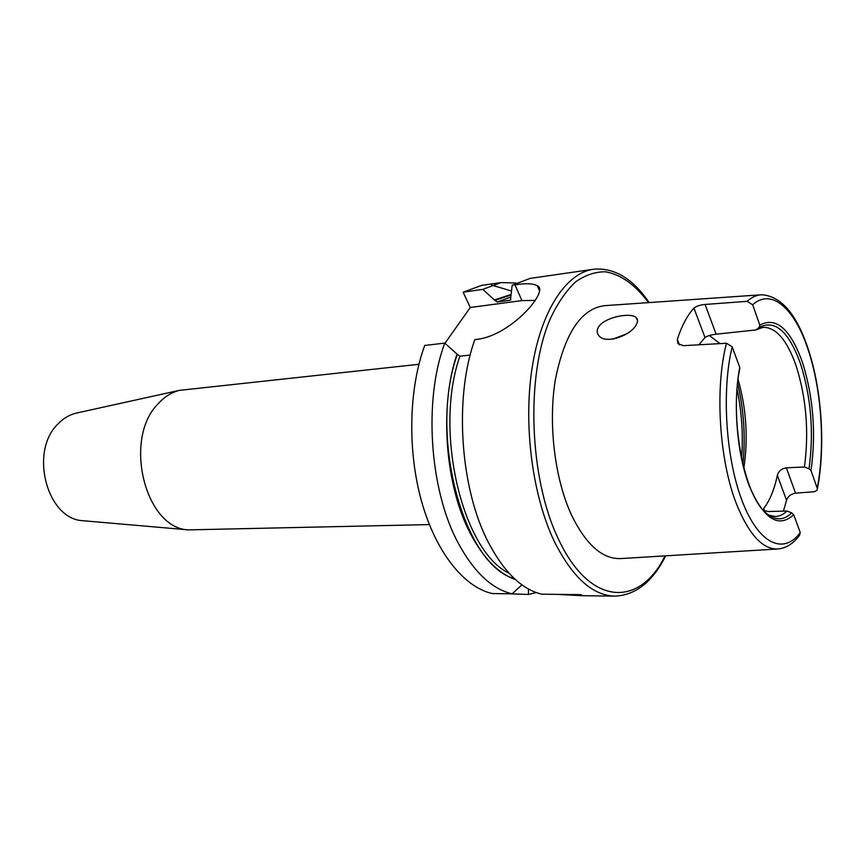 <?xml version="1.0" encoding="UTF-8"?>
<svg xmlns="http://www.w3.org/2000/svg" width="865" height="865" viewBox="0 0 865 865"><rect width="100%" height="100%" fill="white"/><g stroke="black" fill="none" stroke-linecap="round" stroke-linejoin="round"><path stroke-width="1.3" d="M77.418 412.864L75.828 413.211C69.189 414.886 63.231 418.476 57.944 424.012C29.01 451.552 47.013 519.357 82.845 520.698L84.467 520.838M418.909 364.295L179.358 390.375C171.389 392.396 164.231 396.949 157.863 404.042C122.808 439.474 145.352 528.656 188.473 529.877L429.375 524.59M598.418 327.208C596.634 330.365 596.785 333.187 598.872 335.674C605.327 344.724 631.212 335.458 636.305 324.602C637.97 321.607 637.948 319.272 636.229 317.596C630.855 312.027 604.029 317.185 598.418 327.208M760.508 294.835L604.949 305.648C581.41 308.329 564.921 332.787 555.471 379.043C547.956 423.363 554.66 479.015 571.668 515.389C586.416 545.274 603.013 559.666 621.459 558.541L777.105 549.026M698.877 344.8L704.997 337.534L693.935 308.124C687.361 315.249 681.825 325.662 677.306 339.372L677.965 343.643L683.447 345.676L726.481 343.243L732.179 346.789L739.737 367.409L739.683 369.063C729.541 418.055 743.835 493.299 764.79 511.885C774.359 520.784 783.322 521.108 791.68 512.859L793.713 514.751L800.266 532.624L799.465 535.424C793.335 543.566 786.274 548.075 778.305 548.951C763.179 549.87 749.382 535.24 736.904 505.041C719.269 461.337 714.587 388.699 726.481 343.243M693.935 308.124C696.249 306.167 699.969 304.934 705.083 304.448L747.144 301.344L752.669 304.772L759.816 325.089L759.211 327.381L755.913 329.954L716.123 334.193C711.052 334.777 707.343 335.89 704.997 337.534M768.553 515.075L775.321 516.513C779.452 516.383 783.333 514.556 786.966 511.042L768.477 511.518L763.6 510.588L763.665 508.469C769.699 500.835 774.262 489.785 777.354 475.307C778.565 471.111 781.56 468.603 786.361 467.803L804.439 467.003C809.143 431.819 806.342 397.986 796.016 365.484C786.955 339.913 775.937 327.186 762.973 327.305L755.913 329.954M743.868 468.052C748.268 438.101 746.344 408.572 738.083 379.443M804.439 467.003L809.024 468.733L811.002 470.571L817.22 488.26L817.133 490.239L814.462 491.731L795.541 493.158C790.88 493.98 787.874 496.359 786.534 500.294L783.43 511.129M511.139 294.414L494.477 299.982L497.234 302.015L510.437 300.177L512.177 285.223L514.935 284.823C526.017 283.147 533.489 283.471 537.338 285.785C549.794 290.435 511.529 335.004 477.685 339.264L474.863 339.588C453.909 397.024 460.094 488.887 488.52 542.69C504.122 572.252 521.855 589.411 541.717 594.179L581.248 594.655L581.799 595.693L581.334 594.709M557.211 594.363L581.702 595.693L614.755 596.115C592.557 595.498 572.479 577.388 554.497 541.804C532.494 496.088 523.184 425.299 532.094 367.96C541.003 310.557 566.251 272.972 593.412 269.264L530.202 278.379L512.177 285.223M470.214 355.061L459.91 356.185L457.034 354.077C439.074 406.172 445.097 486.065 470.474 533.716C483.546 558.379 498.532 573.668 515.421 579.561M458.234 543.101C474.009 572.208 491.99 589.108 512.167 593.812L492.434 593.574C464.418 587.508 436.165 552.822 421.731 501.96C407.339 451.13 408.713 388.828 424.715 345.459L444.772 343.113C423.396 399.749 429.494 490.131 458.234 543.101M521.952 584.859L512.167 593.812M508.609 593.768L528.396 594.46L528.504 589.022M528.396 594.46L536.257 592.557M457.034 354.077L444.772 343.113M516.037 283.006L501.095 282.574L482.767 289.397L494.477 299.982M511.518 291.018L491.547 285.05M501.095 282.574L481.654 285.374L463.132 292.186L482.767 289.397M444.967 343.286L470.279 307.486L463.132 292.186M612.95 339.08L626.433 333.976M719.983 343.61L709.365 335.512M786.966 511.042L791.68 512.859M535.219 300.436L521.941 300.588L470.279 307.486M648.49 302.62C635.397 284.834 621.07 274.562 605.511 271.794C595.25 271.707 585.281 275.07 575.593 281.871C566.261 290.683 557.936 302.739 550.605 318.05C525.433 374.772 529.012 478.734 558.639 539.511C590.233 607.057 640.057 607.208 665.034 555.881M807.834 347.914C796.341 313.844 780.965 296.133 761.708 294.749C756.659 294.943 751.804 297.138 747.144 301.344M742.916 464.267C745.673 436.987 743.911 410.01 737.629 383.325M741.608 458.428C743.327 435.171 741.813 412.118 737.088 389.282M817.22 488.26C825.405 446.437 821.631 389.531 807.986 349.287C794.665 308.643 771.558 287.591 752.669 304.772M811.002 470.571C816.214 433.214 813.349 397.111 802.417 362.262C790.361 328.851 776.165 316.46 759.816 325.089M809.024 468.733C813.976 432.435 811.143 397.446 800.525 363.754C788.837 331.446 775.072 319.315 759.211 327.381M511.074 294.987L494.704 300.469M510.847 297.063L497.234 302.015M510.923 299.798L510.047 300.285M457.282 354.574C428.218 434.89 463.77 565.396 514.394 578.62M459.91 356.185C433.527 430.716 462.472 551.394 509.042 573.203M739.737 367.409C732.763 403.198 736.85 453.628 749.295 486C763.568 519 778.381 528.591 793.713 514.751M732.179 346.789C721.345 391.207 725.886 459.445 742.505 501.819C759.048 544.463 783.701 555.049 800.266 532.624M763.665 508.469L764.671 511.129M786.534 500.294L777.354 475.307M786.361 467.803L795.541 493.158M705.083 304.448L716.123 334.193M514.935 284.823L521.941 300.588M677.306 339.372L679.447 344.875M75.828 413.211L179.358 390.375M593.412 269.264C614.15 267.35 632.726 278.454 649.15 302.577M737.618 383.433C743.889 410.053 745.641 436.955 742.894 464.159M808.115 348.768C821.869 389.704 825.61 446.513 817.382 488.974M614.755 596.115C635.57 595.315 652.545 581.885 665.693 555.838M537.338 285.785L539.457 290.662M637.537 320.85L636.229 317.596M82.845 520.698L188.473 529.877"/></g></svg>
